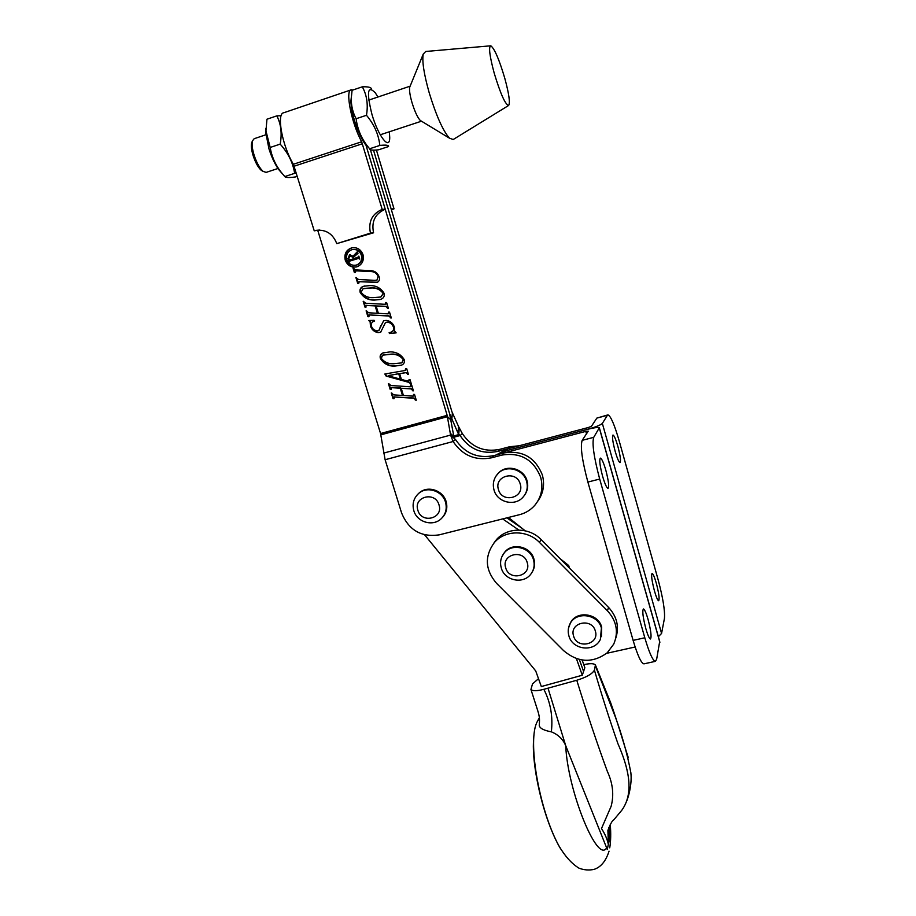<?xml version="1.0" encoding="UTF-8"?>
<svg xmlns="http://www.w3.org/2000/svg" width="916" height="916" viewBox="0 0 916 916"><rect width="100%" height="100%" fill="white"/><g stroke="black" fill="none" stroke-linecap="round" stroke-linejoin="round"><path stroke-width="1.37" d="M645.86 628.731C642.94 617.395 642.127 610.812 643.421 608.968C644.578 609.3 646.112 612.747 648.024 619.273C650.933 630.494 651.734 637.067 650.463 638.99C649.318 638.681 647.784 635.269 645.86 628.731M602.636 476.4C599.854 465.752 599.11 459.66 600.404 458.126C601.778 458.595 603.575 462.603 605.797 470.137C608.567 480.694 609.3 486.762 608.018 488.354C606.667 487.93 604.881 483.946 602.636 476.4M496.003 455.034L507.808 448.771L505.884 450.844L497.17 454.725L505.884 450.844L587.099 429.432C595.549 427.085 600.633 425.081 602.35 423.421L607.388 415.303L596.843 418.097L591.438 426.306L588.393 427.497L497.766 451.416C481.908 454.519 469.347 449.229 460.107 435.547L458 433.108L449.561 413.551L370.396 149.743L449.561 413.551L454.221 438.421L455.481 439.485L453.111 441.512L450.58 435.089L447.157 415.349L365.873 144.82L385.235 209.249L382.201 209.386C372.045 213.817 368.129 221.741 370.453 233.133L336.779 243.622C332.829 233.695 325.867 229.275 315.905 230.385L319.547 230.053M635.143 646.994L606.621 653.326M537.715 501.27C543.348 493.38 544.894 484.61 542.352 474.98C535.253 457.37 522.452 450.031 503.926 452.951L585.793 431.39L586.48 433.818M569.443 568.046L568.71 565.538L560.157 558.714M525.131 530.776L508.449 517.46M599.442 428.081L659.703 641.418L656.646 659.28L655.375 661.352C652.776 660.711 649.249 652.845 644.807 637.776L599.694 479.057C593.889 457.221 591.896 443.321 593.728 437.333L599.35 427.761C598.022 427.142 593.946 427.692 587.099 429.432L505.884 450.844L503.926 452.951L493.735 455.63C477.625 458.767 464.881 453.386 455.481 439.485M644.131 663.814L643.914 663.86C641.177 663.241 637.582 655.421 633.116 640.387L587.877 482.056C582.072 460.279 580.172 446.378 582.175 440.356L588.232 431.161L585.793 431.39M656.291 583.149C654.505 576.988 653.108 573.748 652.089 573.405C651.058 575.008 651.848 580.893 654.482 591.049C656.268 597.209 657.665 600.449 658.661 600.747C659.692 599.087 658.902 593.225 656.291 583.149M617.831 446.229C615.781 439.222 614.167 435.489 612.987 435.031C611.945 436.371 612.69 441.844 615.197 451.451C617.258 458.469 618.861 462.191 620.018 462.603C621.059 461.217 620.327 455.756 617.831 446.229M607.388 415.303L607.972 414.879C610.732 415.99 614.453 424.635 619.159 440.814L658.032 579.359C662.921 597.667 665.062 610.663 664.455 618.334L661.57 633.448L658.364 636.689M607.777 414.925L596.843 418.097M352.923 90.008L351.332 89.779C344.874 89.905 351.423 123.145 361.671 141.774L382.201 209.386M350.942 89.917L283.754 112.76C276.208 113.286 282.3 146.205 293.395 164.262L314.234 230.821L315.905 230.385M370.453 233.133L373.568 232.79L336.779 243.622M373.568 232.79C371.255 221.489 375.148 213.646 385.235 209.249M314.234 230.821L319.432 230.076M391.418 209.901L394.017 208.837L391.143 208.963L373.51 150.155L451.931 411.776L458.527 426.467L458 433.108M394.017 208.837L376.407 150.006M607.239 652.787C592.618 663.424 578.088 662.726 563.661 650.692L496.483 583.252C485.137 569.866 484.392 556.344 494.239 542.707C504.899 529.826 527.284 529.585 539.455 542.398L607.445 610.777C616.628 620.968 618.735 632.074 613.754 644.074L607.239 652.787M493.644 543.417L496.254 539.89C506.834 527.101 529.047 526.86 541.116 539.57L608.567 607.4C616.983 616.594 619.411 626.819 615.815 638.074M560.672 848.937C556.55 842.113 552.554 833.388 548.661 822.774C538.917 796.302 532.551 762.158 533.421 742.59M538.505 678.722L532.528 683.863L530.937 689.45C532.585 691.145 536.879 691.099 543.841 689.313L548.008 688.179L565.71 745.681L607.262 849.43L610.445 834.762L608.751 829.472M607.365 849.395L606.69 847.701C597.736 864.658 567.565 790.691 565.71 745.681C562.985 739.212 558.199 734.598 551.352 731.838C543.795 730.43 539.764 728.3 539.249 725.449L539.387 724.316M622.01 809.984L613.789 819.854C612.346 820.393 610.388 823.919 607.903 830.446L608.396 844.541L609.461 839.48L608.522 828.236M543.841 689.313C550.562 702.354 553.069 716.53 551.352 731.838M424.6 534.807L535.723 670.947L541.322 686.542L582.29 675.229L584.843 667.684L582.129 660.012M548.008 688.179L576.771 680.256C586.48 677.256 592.354 673.89 594.415 670.146L595.423 664.936C593.912 663.356 590.018 663.276 583.778 664.673M608.396 844.541C607.274 839.239 604.984 833.904 601.491 828.545L611.144 806.263C614.121 794.928 612.85 783.306 607.342 771.398C597.152 743.574 586.961 713.186 576.771 680.256M594.415 670.146C601.972 695.908 609.816 720.434 617.957 743.758C627.46 765.501 635.12 791.332 622.033 809.939M625.227 804.156C627.712 800.218 632.315 785.207 630.849 772.669C627.265 753.834 622.044 735.09 615.163 716.438L595.595 666.401M608.751 827.595L609.461 839.48M579.347 659.474L583.572 671.428L579.347 659.474M506.88 517.861L522.246 528.475L506.88 517.861M576.404 658.627L582.29 675.229M502.689 518.914L518.8 530.043M524.41 495.407C527.593 491.045 528.475 486.167 527.043 480.808C524.009 468.774 507.098 463.977 498.773 472.736L497.617 473.973M355.912 265.193L356.816 264.999C361.133 263.236 362.805 259.926 361.82 255.083C360.194 250.938 357.286 249.049 353.084 249.438M346.878 259.617C348.71 264.071 351.858 265.892 356.335 265.09C360.652 263.327 362.324 260.018 361.351 255.163C359.587 250.789 356.507 248.946 352.099 249.621C347.633 251.328 345.893 254.659 346.878 259.617M352.843 247.629L352.156 247.778C346.66 249.85 344.519 253.938 345.733 260.041C347.702 265.056 351.217 267.369 356.313 266.98M362.999 254.659C360.847 249.301 357.068 247.034 351.675 247.847C346.168 249.931 344.027 254.018 345.24 260.121C347.485 265.606 351.366 267.838 356.874 266.831C362.152 264.655 364.202 260.591 362.999 254.659M374.621 280.319L377.014 280.113L378.079 276.529C376.923 273.609 374.839 271.972 371.839 271.617L355.9 270.838L355.374 272.647L354.4 272.602L352.969 267.941L355.614 269.911L371.461 270.689C375.159 271.113 377.713 273.163 379.132 276.804C379.968 279.243 379.407 281.063 377.449 282.243L359.221 281.681L358.694 283.479L357.721 283.433L355.912 277.548L358.557 279.517L374.621 280.319M365.816 303.276L385.121 304.307L385.647 302.509L386.621 302.555L388.407 308.417L385.796 306.459L376.11 305.944L378.365 313.329L388.04 313.856L388.544 312.07L389.529 312.116L391.304 317.966L388.682 316.009L369.388 314.955L368.873 316.741L367.9 316.684L366.114 310.845L368.736 312.803L377.392 313.272L375.136 305.898L365.999 305.486L365.965 307.215L364.992 307.158L363.194 301.318L365.816 303.276M380.346 358.316C379.705 355.82 380.518 354.045 382.785 352.992L390.056 351.881C396.353 351.836 401.105 354.458 404.311 359.759C404.826 362.198 403.99 363.961 401.792 365.072L394.418 366.171C388.178 366.182 383.483 363.572 380.346 358.316L380.793 358.11C380.151 355.626 380.964 353.851 383.231 352.797L383.335 352.74M391.006 385.544L410.185 386.77L410.712 385.029L411.685 385.086L413.425 390.834L410.849 388.888L401.219 388.27L403.429 395.506L413.047 396.136L413.551 394.395L414.524 394.452L416.265 400.189L413.666 398.254L394.51 396.994L393.995 398.735L393.021 398.666L391.269 392.953L393.869 394.888L402.468 395.449L400.258 388.212L391.647 387.663L391.132 389.403L390.159 389.334L388.407 383.609L391.006 385.544M317.783 230.5L380.564 433.531L385.109 459.729L401.62 513.04C408.765 530.204 421.314 537.474 439.256 534.841L519.544 514.678C525.67 513.086 530.776 509.926 534.887 505.197C541.459 497.033 543.394 487.736 540.68 477.305C533.524 459.557 520.609 452.149 501.945 455.08L491.663 457.782C475.438 460.954 462.58 455.527 453.111 441.512L385.109 459.729M405.364 372.755L399.651 373.739L401.38 379.396L407.002 380.942L408.971 380.987L409.051 379.567L410.025 379.636L411.41 384.182L408.387 382.235L386.128 376.075L384.835 374.003L405.067 370.499L405.731 368.656L406.715 368.713L408.41 374.323L405.777 372.537L399.651 373.739M386.689 322.249L385.522 322.432L380.621 332.29L378.113 332.6C374.323 331.958 371.77 329.76 370.442 325.993L370.133 321.86L368.759 320.497L374.175 320.348L374.644 321.001C371.907 321.768 370.854 323.531 371.472 326.256C372.457 329.039 374.392 330.539 377.278 330.756L378.766 330.55L383.644 320.76L386.128 320.405C390.205 320.886 392.953 323.108 394.384 327.081L394.659 331.145L396.147 332.874L389.598 333.55L389.082 332.771L391.304 332.073C393.376 331.02 394.075 329.302 393.388 326.932C392.174 323.863 389.941 322.306 386.689 322.249L385.773 322.34M360.091 292.215C359.507 289.078 360.755 287.074 363.847 286.216L369.835 285.574C376.155 285.46 380.942 288.093 384.182 293.464C384.663 296.418 383.483 298.387 380.655 299.36L374.255 300.093C367.992 300.162 363.263 297.54 360.091 292.215L360.56 292.089C359.977 288.952 361.236 286.96 364.316 286.101L364.946 285.918M383.586 453.122L450.58 435.089L454.221 438.421M410.723 386.678L410.906 385.67M413.345 390.56L412.452 390.777M412.864 390.525L412.257 390.124M412.669 389.884L410.849 388.888M411.25 388.647L401.219 388.27M413.585 396.044L413.757 395.048M416.185 399.903L415.291 400.132M415.704 399.88L415.097 399.479M415.498 399.227L413.666 398.254M414.078 398.002L394.51 396.994M394.933 396.754L393.926 397.086M393.903 398.449L393.021 398.666M393.445 398.414L391.785 392.987M400.258 388.212L402.468 395.449M400.681 387.972L391.647 387.663M392.082 387.422L391.086 387.754M391.052 389.128L390.159 389.334M390.594 389.094L388.922 383.644M408.971 380.987L409.166 379.957M411.33 383.918L410.437 384.113M410.723 383.506L408.387 382.235M408.799 382.006L386.128 376.075M386.563 375.846L385.35 373.911M405.559 370.247L405.857 369.034M408.341 374.072L407.437 374.255M407.7 373.522L405.777 372.537M400.338 379.121L399.124 373.545L388.247 375.8L400.338 379.121L398.712 373.774L388.235 375.571M401.849 365.037L394.418 366.171M394.842 365.965C388.613 365.976 383.93 363.354 380.793 358.11M401.849 362.839L403.75 359.496C400.658 355.511 396.456 353.713 391.166 354.114L383.025 354.973M381.308 358.374C384.354 362.244 388.453 364.03 393.605 363.732L401.758 362.885L403.338 359.702C400.235 355.706 396.033 353.908 390.731 354.309L382.579 355.179L381.308 358.374M380.701 332.245L378.113 332.6M378.56 332.428C374.781 331.787 372.228 329.588 370.9 325.833L370.442 325.993M370.9 325.833L370.133 321.86M370.591 321.699L369.491 320.474M379.018 330.458L380.724 325.718M381.171 325.558L383.644 320.76M396.033 332.76L389.598 333.55M390.033 333.378L389.563 332.657M391.098 332.165L391.739 331.901C393.811 330.848 394.498 329.142 393.811 326.772L393.388 326.932M393.811 326.772C392.609 323.703 390.376 322.146 387.125 322.089M385.899 304.146L385.842 303.173M388.35 308.257L387.422 308.371M387.869 308.223L387.228 307.707M387.663 307.57L385.796 306.459M386.243 306.322L376.11 305.944M388.831 313.684L388.75 312.722M391.246 317.783L390.319 317.909M390.766 317.76L390.124 317.257M390.56 317.096L388.682 316.009M389.117 315.86L369.388 314.955M369.858 314.806L368.988 314.99M368.816 316.558L367.9 316.684M368.369 316.524L366.64 310.879M375.136 305.898L377.392 313.272M375.594 305.749L366.48 305.429M366.938 305.291L366.091 305.452M365.908 307.043L364.992 307.158M365.45 307.02L363.721 301.353M380.209 299.509L374.255 300.093M374.713 299.956C368.45 300.036 363.732 297.414 360.56 292.089M380.598 297.105L383.655 293.292C380.529 289.25 376.304 287.464 370.98 287.922L364.041 288.414M361.064 292.261C364.133 296.177 368.266 297.963 373.442 297.62L380.884 297.013L383.209 293.418C380.071 289.376 375.846 287.578 370.522 288.036L363.068 288.689L361.064 292.261M376.945 280.124L378.079 276.529M378.526 276.426C377.369 273.506 375.297 271.869 372.297 271.525L371.839 271.617M372.297 271.525L355.9 270.838M356.381 270.747L355.614 270.85M355.339 272.521L354.4 272.602M354.881 272.499L353.496 267.976M377.323 282.288L375.182 282.483M375.64 282.368L359.221 281.681M359.69 281.567L358.923 281.693M358.648 283.342L357.721 283.433M358.19 283.319L356.439 277.582M348.034 258.598L349.546 254.705L353.004 256.228L357.446 251.591L357.996 253.389L353.416 257.316L353.828 258.667L358.19 257.327L358.832 256.114L359.736 259.068L358.522 258.415L349.809 261.094L349.168 262.308L348.504 258.518M349.443 261.529L348.916 259.812M349.786 259.961L353.851 258.667M353.427 257.293L350.805 255.77M348.481 258.369L350.324 254.556M353.828 258.667L359.015 256.732M353.004 256.228L357.641 252.209M349.465 260.007L353.381 258.804L352.969 257.43L350.244 255.862L348.607 258.907L349.958 259.926M519.074 445.794L509.697 446.733L499.735 449.355C483.991 452.447 471.534 447.191 462.374 433.623L458.527 426.467M453.981 437.195L460.107 435.547L462.374 433.623M459.26 427.944L458.733 434.608L453.764 435.936M504.785 78.272C509.033 93.959 510.315 103.027 508.62 105.477C505.277 104.584 500.491 93.856 494.239 73.28C489.591 55.91 488.446 46.75 490.816 45.8C494.537 48.628 499.197 59.448 504.785 78.272M453.18 139.518L449.435 138.156C442.966 130.816 436.222 115.691 429.203 92.791C423.936 74.059 421.944 61.166 423.238 54.09L425.711 51.479L490.404 45.834M421.371 121.13L420.226 120.431C417.478 117.397 414.73 111.42 411.971 102.489C409.899 95.207 409.143 90.1 409.715 87.192L410.013 86.448M601.423 636.712L601.686 627.162C598.4 613.422 576.977 610.216 570.645 622.433L569.489 624.907M532.402 571.687C534.658 567.771 535.173 563.558 533.925 559.058C530.776 546.463 512.273 542.192 504.682 552.234L503.468 553.917M442.394 517.517C446.504 513.04 447.752 507.739 446.126 501.602C443.115 490.289 427.68 485.228 419.368 492.785L418.52 493.552M262.789 171.223L261.266 170.342C258.175 167.559 255.484 162.682 253.16 155.731C251.465 150.121 250.961 145.839 251.66 142.896L252.026 141.98M265.949 134.744L254.179 138.705L252.438 140.892C251.671 144.167 252.232 148.919 254.121 155.159C256.698 162.899 259.697 168.315 263.11 171.406L266.224 172.368M389.357 131.778L389.724 137.366C389.907 151.003 378.4 136.667 371.965 114.443C366.411 91.989 367.545 84.81 375.365 92.917L377.919 97.027M371.472 89.047C371.324 87.352 368.266 86.608 362.312 86.814C366.892 95.115 368.266 104.607 366.469 115.279C374.175 124.404 378.629 134.457 379.831 145.438C385.957 144.785 388.853 145.152 388.533 146.549L378.571 149.8C372.549 150.487 369.572 150.144 369.64 148.77L379.831 145.438M368.999 147.991L364.934 143.869C361.03 138.156 357.526 130.301 354.423 120.305C352.133 112.565 350.954 106.153 350.897 101.081L351.343 97.027M369.64 148.77L368.93 147.911C361.74 139.324 357.48 129.603 356.141 118.725C352.706 112.45 351.103 105.466 351.309 97.794L352.087 90.283L362.312 86.814M356.141 118.725L366.469 115.279M281.143 115.725L276.838 115.863C281.04 124.129 282.151 133.553 280.17 144.121C288.151 152.961 292.971 162.704 294.643 173.342L296.383 173.135M282.62 174.063L278.384 169.174C274.697 163.712 271.548 156.945 268.961 148.839L265.812 132.866L265.949 128.32M297.368 176.341L295.559 176.937C289.032 177.807 285.437 177.693 284.784 176.57L280.479 171.361C275.04 164.079 271.605 156.109 270.186 147.453L265.961 130.896L266.945 119.217L276.838 115.863M284.784 176.57L294.643 173.342M270.186 147.453L280.17 144.121M659.875 642.379L599.373 428.23M593.728 437.333L582.175 440.356M599.694 479.057L587.877 482.056M644.807 637.776L633.116 640.387M661.57 633.448L602.35 423.421M361.671 141.774L293.395 164.262M362.45 143.732L294.219 166.174M608.567 607.4L607.445 610.777M541.116 539.57L539.455 542.398M609.701 825.385L609.838 832.85M498.464 489.591C502.06 503.663 524.845 497.892 520.219 484.003C516.601 469.805 493.758 475.748 498.464 489.591M526.597 481.404C528.12 487.289 526.975 492.487 523.139 497.01C514.964 506.823 497.239 502.437 494.033 490.06C492.339 483.671 493.747 478.083 498.258 473.309C506.605 464.538 523.551 469.335 526.597 481.404M495.98 476.08L498.773 472.736M447.157 415.349L380.564 433.531M503.926 452.951L501.945 455.08M451.107 420.135L447.466 416.677L380.861 434.848M493.735 455.63L491.663 457.782M450.225 433.234L453.867 436.577M451.05 419.803L451.806 419.597L452.378 412.979M507.808 448.771L509.697 446.733M497.766 451.416L499.735 449.355M573.576 635.99C576.988 649.627 599.785 644.543 595.343 631.067C591.896 617.327 569.054 622.582 573.576 635.99M601.4 628.044L600.392 639.334C594.415 652.616 572.454 649.982 568.905 635.899C567.645 631.479 568.103 627.288 570.29 623.304C576.633 611.064 598.102 614.281 601.4 628.044M568.481 628.181L570.645 622.433M505.701 567.817C509.239 581.591 531.784 576.21 527.227 562.607C523.654 548.73 501.063 554.272 505.701 567.817M533.501 559.802C534.864 564.851 534.097 569.466 531.188 573.634C523.78 584.706 504.647 580.893 501.292 568.012C499.758 562.481 500.72 557.466 504.189 552.966C511.804 542.902 530.341 547.184 533.501 559.802M502.025 556.436L504.682 552.234M417.879 510.281C421.566 524.112 443.676 518.513 438.993 504.853C435.272 490.919 413.116 496.678 417.879 510.281M445.52 502.231C447.18 508.586 445.817 514.025 441.409 518.525C433.062 527.009 416.975 522.257 413.837 510.716C412.017 503.915 413.631 498.144 418.715 493.392C427.039 485.824 442.508 490.896 445.52 502.231M417.387 494.651L419.368 492.785M655.375 661.352L643.914 663.86M496.254 539.89L494.239 542.707M609.735 847.85C610.823 841.22 611.006 833.388 610.262 824.354M609.048 851.17C605.877 861.132 600.85 867.212 593.98 869.41C588.816 870.475 583.767 870.04 578.843 868.093C571.573 863.525 564.954 856.151 558.989 845.983C538.78 809.366 527.124 739.258 537.36 721.453L539.364 717.755M595.698 665.692L610.709 702.847C617.292 721.27 623.464 742.887 628.307 757.715M530.937 689.45L537.669 710.427C539.49 716.449 539.799 718.51 539.249 725.449M508.62 105.477L453.099 139.576M420.226 120.431L449.435 138.156M409.715 87.192L423.238 54.09M251.66 142.896L252.438 140.892M368.759 100.107L410.128 86.173M265.949 172.448L277.937 168.498M380.232 134.789L421.475 121.198M261.266 170.342L263.11 171.406M350.897 101.081L351.309 97.794M364.934 143.869L368.93 147.911M265.812 132.866L265.961 130.896M278.384 169.174L280.479 171.361"/></g></svg>
